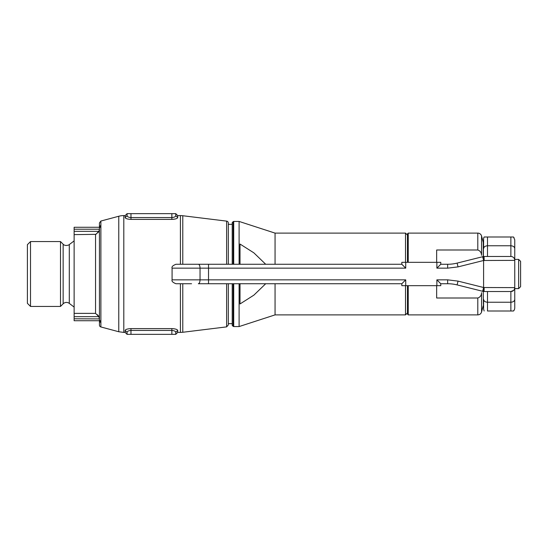 <?xml version="1.0" encoding="UTF-8"?>
<svg xmlns="http://www.w3.org/2000/svg" width="548" height="548" viewBox="0 0 548 548"><rect width="100%" height="100%" fill="white"/><g stroke="black" fill="none" stroke-linecap="round" stroke-linejoin="round"><path stroke-width="0.82" d="M518.655 259.396L520.6 261.341L520.6 286.659L518.655 288.604L518.655 259.396L514.757 259.396M483.391 256.539L483.391 243.36A3.891 3.891 0 0 0 483.254 242.353L481.555 235.996A3.891 3.891 0 0 0 477.794 233.112L408.233 233.112L407.452 233.893L407.452 262.321M483.391 304.64L483.254 291.433M481.555 235.996L481.555 255.334C481.439 252.601 480.185 250.82 477.794 249.998L477.794 233.112M408.233 285.679L408.233 314.888L407.452 314.107L407.452 285.679M408.233 233.112L408.233 262.321M408.233 314.888L477.794 314.888L477.794 298.002L436.66 298.002L436.66 285.679M436.66 262.321L436.66 249.998L477.794 249.998M477.794 298.002C480.185 297.187 481.439 295.413 481.555 292.666L481.555 312.004L483.254 305.647M239.099 264.266L239.099 221.433L233.715 221.433A0.781 0.781 0 0 0 233.16 221.659L232.222 222.598L232.222 264.266M233.715 283.734L233.715 326.567L239.099 326.567L275.055 314.888L405.506 314.888L407.452 312.942M405.506 314.888L405.506 285.679M405.506 262.321L405.506 233.112L275.055 233.112L239.099 221.433M228.324 323.649L232.222 323.649M233.16 283.734L233.16 326.341L232.222 325.402L232.222 283.734M239.099 326.567L239.099 283.734M275.055 314.888L275.055 283.734M275.055 264.266L275.055 233.112M265.705 283.734L253.895 295.132L240.01 303.962L240.01 283.734M240.01 264.266L240.01 244.038L253.847 252.834L265.705 264.266M69.295 244.607L69.295 303.393A4.672 4.672 0 0 0 63.143 303.798L63.143 244.203C62.801 243.887 64.65 246.518 68.76 244.963L74.131 240.901M100.887 226.838L100.887 321.162A1.945 1.733 180 0 1 99.441 319.484L99.441 320.731L100.846 322.066L100.887 321.162L100.887 322.45A1.945 1.781 180 0 1 99.441 320.731L99.441 325.074A1.945 1.945 0 0 0 100.887 326.957L118.765 331.746L118.765 216.255L100.887 221.043L100.887 226.838A1.945 1.733 180 0 0 99.441 228.516L99.441 319.484L98.893 316.655L95.544 313.374L95.544 234.626L98.893 231.345L99.441 229.215L99.441 222.926L100.887 221.043M228.324 264.266L228.324 223.05A1.945 1.945 0 0 0 226.619 221.118L182.779 215.734A19.468 19.468 0 0 0 180.408 215.59L177.703 215.59L177.703 217.57C177.367 218.584 175.422 219.193 171.86 219.392L130.972 219.392C127.41 219.193 125.465 218.584 125.136 217.57L125.136 215.59L123.8 215.59A19.468 19.468 0 0 0 118.765 216.255M228.324 283.734L228.324 324.95L226.619 326.882L226.619 283.734M30.517 241.558L27.4 244.675L27.4 303.325L30.517 306.442L60.499 306.442L60.499 241.558L30.517 241.558L30.517 306.442M60.499 306.442L63.143 303.798M182.779 283.734L182.779 332.266L226.619 326.882M174.045 328.766L171.86 328.608C175.422 328.807 177.367 329.416 177.703 330.43L177.703 332.41L180.408 332.41L180.408 283.734M123.8 215.59L123.8 332.41L125.136 332.41L125.136 330.43C125.465 329.416 127.41 328.807 130.972 328.608L171.86 328.608L171.86 330.43L130.972 330.43C128.533 330.67 127.239 331.293 127.081 332.314L127.081 334.355L127.081 332.314L125.136 330.43M125.136 217.57L127.081 215.686L127.081 213.645L127.081 215.686C127.239 216.707 128.533 217.33 130.972 217.57L171.86 217.57L171.86 219.392L174.059 219.234M177.703 332.41L175.757 334.355L175.757 332.314L175.757 334.355L127.081 334.355L127.081 332.314M175.757 213.645L175.757 215.686C175.6 216.707 174.298 217.337 171.86 217.57L171.86 213.645L175.757 213.645L177.703 215.59M125.136 215.59L127.081 213.645L171.86 213.645M130.972 213.645L130.972 217.57L129.417 217.385M99.441 320.731L74.131 320.731L74.131 318.785L99.441 318.909M98.202 315.586L98.893 316.655L74.131 316.655L74.131 231.345L98.893 231.345M99.441 229.215L74.131 229.215L74.131 231.345M74.131 229.215L74.131 227.269L99.441 227.269A1.945 1.781 180 0 1 100.887 225.55L99.441 227.269M74.131 316.655L74.131 318.785M97.414 314.716L97.873 315.196M98.284 232.311L97.825 232.859M96.037 234.345L74.131 234.626M129.417 330.615L130.972 330.43L130.972 334.355M177.703 330.43L175.757 332.314C175.6 331.293 174.298 330.663 171.86 330.43L171.86 334.355M177.703 217.57L175.757 215.686M440.77 262.321L440.77 264.266L436.879 268.157L436.879 262.321L440.77 262.321M405.726 262.321L405.726 268.157L401.828 264.266L401.828 262.321L436.879 262.321M436.879 285.679L436.879 279.843L440.77 283.734L440.77 285.679L401.828 285.679L401.828 283.734L405.726 279.843L405.726 285.679M405.726 268.157L208.528 268.157L208.528 264.266L198.342 264.266C209.822 264.266 209.822 264.266 198.342 264.266L401.828 264.266M440.77 264.266L447.661 264.266A38.942 38.942 0 0 0 457.107 263.102L483.062 256.615M436.879 279.843L447.661 279.843L447.661 283.734A38.942 38.942 0 0 1 457.107 284.898A38.942 38.942 0 0 0 447.661 283.734A38.942 38.942 0 0 1 457.107 284.898L483.144 291.406L457.107 284.898A38.942 38.942 0 0 0 447.661 283.734L440.77 283.734M401.828 283.734L198.342 283.734C199.369 283.508 199.938 282.206 200.041 279.843L405.726 279.843M483.062 291.385L483.144 291.406A3.891 3.891 0 0 0 484.083 291.522L510.866 291.522L487.501 291.522L487.501 310.997L513.517 310.997L510.866 310.997L510.866 302.229L487.501 302.229C485.138 302.064 483.836 301.126 483.603 299.407L483.603 306.017M483.144 291.406L484.151 287.632L484.083 291.522M484.083 256.478L484.151 260.369L483.144 256.594A3.891 3.891 0 0 1 484.083 256.478L510.866 256.478A3.891 3.891 0 0 1 514.757 260.369L514.757 308.168L514.408 309.73L513.428 310.997M487.501 237.003L484.131 237.003A3.891 3.891 0 0 0 483.603 238.955L483.603 248.593C483.836 246.874 485.138 245.936 487.501 245.771L510.866 245.771L510.866 237.003L487.501 237.003L487.501 256.478M513.517 237.003L510.866 237.003L513.517 237.003L514.757 239.832L514.757 260.369L483.603 260.492L482.665 256.711M514.757 258.423L514.757 260.369M483.603 241.983L483.603 248.593M484.131 310.997L483.603 309.045L483.603 299.407M482.665 291.289L483.603 287.508L514.757 287.632A3.891 3.891 0 0 1 510.866 291.522L513.62 290.385L510.866 291.522L510.866 302.229C513.229 302.064 514.531 301.126 514.757 299.407M474.876 258.663L457.107 263.102A38.942 38.942 0 0 1 447.661 264.266L447.661 268.157L436.879 268.157M487.501 310.997C482.541 310.997 482.541 310.997 487.501 310.997M514.072 237.702L513.428 237.003M514.757 287.632L514.462 289.118L514.757 287.632M483.254 256.567L483.254 242.353M233.16 264.266L233.16 221.659M233.715 221.433L233.715 264.266M100.887 322.45L100.887 326.957M180.408 264.266L180.408 215.59M182.779 215.734L182.779 264.266M226.619 264.266L226.619 221.118M74.131 313.374L95.544 313.374M130.972 328.608L130.972 330.43M130.972 217.57L130.972 219.392M191.553 279.843L172.079 279.843L200.041 279.843L200.041 268.157L208.528 268.157L208.528 283.734M447.661 279.843L458.046 281.117L483.603 287.508L483.603 260.492L458.046 266.883L447.661 268.157M198.342 264.266A3.891 1.699 -90 0 1 200.041 268.157L172.079 268.157C171.517 266.801 172.819 265.506 175.976 264.266L207.123 264.266L175.976 264.266M510.866 256.478L510.866 245.771C513.229 245.936 514.531 246.874 514.757 248.593M458.046 266.883L457.107 263.102M457.107 284.898L458.046 281.117M518.655 288.604L514.757 288.604M481.555 312.004C480.952 313.812 479.699 314.771 477.794 314.888M233.16 326.341L233.715 326.567M407.452 235.058L405.506 233.112M232.222 224.351L228.324 224.351M118.765 331.746L123.8 332.41M180.408 332.41L182.779 332.266M63.143 244.203L60.499 241.558M69.295 303.393L74.131 307.099M125.136 332.41L127.081 334.355M191.553 283.734L175.976 283.734L191.553 283.734M172.079 268.157L172.079 279.843C171.517 281.199 172.819 282.494 175.976 283.734M513.517 310.99L514.072 310.298"/></g></svg>
